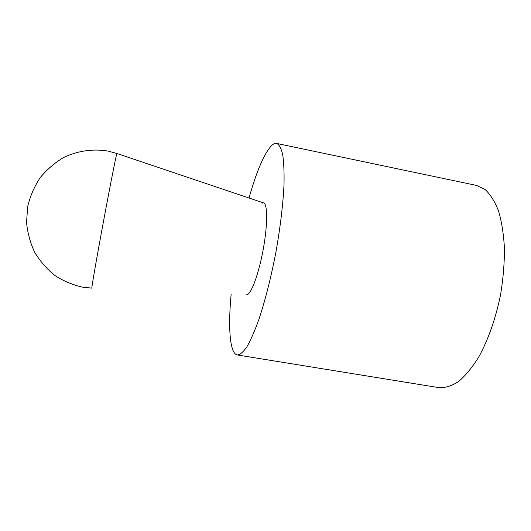 <?xml version="1.0" encoding="UTF-8"?>
<svg xmlns="http://www.w3.org/2000/svg" width="531" height="531" viewBox="0 0 531 531"><rect width="100%" height="100%" fill="white"/><g stroke="black" fill="none" stroke-linecap="round" stroke-linejoin="round"><path stroke-width="0.8" d="M276.671 143.43L476.572 185.432L485.115 189.527C490.392 194.432 494.885 201.641 498.596 211.139C501.729 221.872 503.68 234.317 504.45 248.462C504.463 263.31 503.182 278.662 500.607 294.506C495.868 318.115 488.135 340.019 478.663 357.151C472.125 367.598 465.402 375.736 458.492 381.563C451.642 385.977 445.131 388.002 438.958 387.643L237.324 354.967C240.092 354.741 243.278 352.026 246.888 346.823C250.692 340.139 254.661 331.078 258.816 319.642C265.049 301.004 271.022 277.574 275.801 252.696C280.288 227.759 283.136 203.745 284.025 184.111C284.258 171.951 283.806 162.068 282.665 154.468C281.171 148.308 279.173 144.631 276.671 143.43C275.191 143.138 273.584 143.775 271.852 145.321C264.352 153.12 256.745 170.683 249.026 198.017M231.158 294.114C228.104 326.286 229.638 351.934 236.58 354.754L237.324 354.967M262.108 203.167L263.462 202.862C267.657 203.307 267.79 224.507 263.217 249.431C258.697 274.361 250.917 295.017 246.676 294.778C250.917 295.017 258.697 274.361 263.217 249.431C267.79 224.507 267.657 203.307 263.462 202.862M91.856 288.167L91.836 288.167C91.392 288.426 96.907 256.719 103.963 218.858C111.019 180.985 116.92 151.401 116.92 153.499L263.356 202.842M116.866 153.479L108.112 151.089C93.197 148.574 77.732 150.731 63.72 157.481C54.733 162.778 46.894 169.515 40.19 177.693C34.329 186.547 30.161 196.165 27.678 206.546L26.55 222.356C27.532 232.956 30.287 243.012 34.8 252.524C40.243 261.484 46.993 269.177 55.058 275.609C63.687 281.145 72.933 285.014 82.79 287.211L91.823 288.134"/></g></svg>
